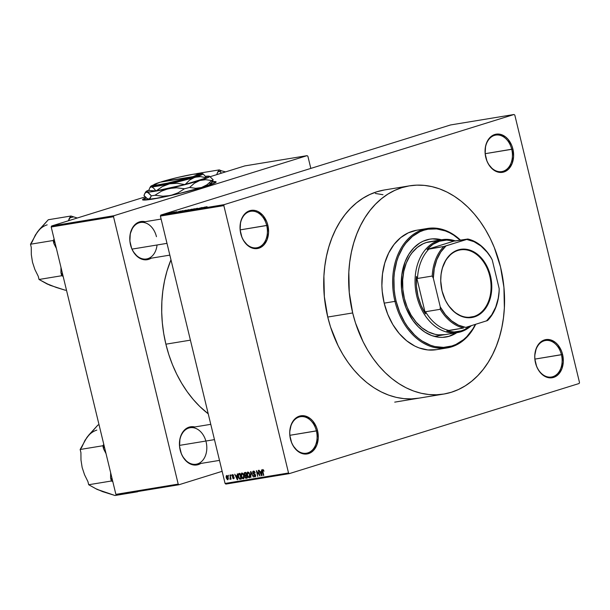 <?xml version="1.0" encoding="UTF-8"?>
<svg xmlns="http://www.w3.org/2000/svg" width="610" height="610" viewBox="0 0 610 610"><rect width="100%" height="100%" fill="white"/><g stroke="black" fill="none" stroke-linecap="round" stroke-linejoin="round"><path stroke-width="0.91" d="M561.429 354.738A18.498 13.511 80.6 0 0 544.128 340.83A18.498 13.511 80.6 0 0 535.511 362.798L535.488 362.889A19.337 14.121 -99.4 0 1 544.501 339.923A19.337 14.121 -99.4 0 1 562.58 354.463L534.901 359.107L561.429 354.738A18.498 13.511 -99.4 0 1 551.471 377.018A18.498 13.511 -99.4 0 1 535.511 362.798A18.498 13.511 -99.4 0 1 545.462 340.517A18.498 13.511 -99.4 0 1 561.429 354.738L562.58 354.463L561.436 350.88L557.776 344.757L555.405 342.439L550.029 339.739L544.501 339.923L541.939 341.104L539.659 342.965L536.251 348.394L534.779 355.394L534.863 359.145L536.632 366.465L538.256 369.736L540.292 372.596L545.279 376.599L548.039 377.605L553.567 377.422L558.409 374.38L561.818 368.951L563.289 361.959L562.58 354.463A19.337 14.121 -99.4 0 1 553.567 377.422A19.337 14.121 -99.4 0 1 535.488 362.889L535.511 362.798A18.498 13.511 80.6 0 0 552.805 376.698A18.498 13.511 80.6 0 0 561.429 354.738M316.399 430.934A18.498 13.511 80.6 0 0 299.098 417.034A18.498 13.511 80.6 0 0 290.482 438.994L290.459 439.086A19.337 14.121 -99.4 0 1 299.472 416.127A19.337 14.121 -99.4 0 1 317.551 430.66L289.872 435.304L316.399 430.934A18.498 13.511 -99.4 0 1 306.441 453.215A18.498 13.511 -99.4 0 1 290.482 438.994A18.498 13.511 -99.4 0 1 300.433 416.714A18.498 13.511 -99.4 0 1 316.399 430.934L317.551 430.66L316.407 427.084L312.747 420.953L310.376 418.635L305 415.936L302.202 415.662L296.91 417.309L294.63 419.161L291.214 424.598L289.75 431.59L289.834 435.349L291.603 442.662L293.227 445.94L297.634 451.11L300.25 452.803L303.01 453.809L308.538 453.619L313.38 450.584L316.788 445.155L318.252 438.155L317.551 430.66A19.337 14.121 -99.4 0 1 308.538 453.619A19.337 14.121 -99.4 0 1 290.459 439.086L290.482 438.994A18.498 13.511 80.6 0 0 307.775 452.902A18.498 13.511 80.6 0 0 316.399 430.934M266.7 225.517A18.498 13.511 80.6 0 0 249.398 211.609A18.498 13.511 80.6 0 0 240.782 233.577L240.759 233.66A19.337 14.121 -99.4 0 1 249.772 210.702A19.337 14.121 -99.4 0 1 267.851 225.235L240.172 229.886L266.7 225.517A18.498 13.511 -99.4 0 1 256.749 247.79A18.498 13.511 -99.4 0 1 240.782 233.577A18.498 13.511 -99.4 0 1 250.733 211.296A18.498 13.511 -99.4 0 1 266.7 225.517L267.851 225.235L266.707 221.659L263.055 215.528L258.06 211.517L255.3 210.519L252.502 210.237L247.218 211.883L243.009 216.199L241.522 219.173L240.523 222.536L240.134 229.924L241.903 237.237L243.527 240.515L247.935 245.685L250.55 247.378L253.31 248.384L258.846 248.201L263.68 245.159L267.096 239.73L268.56 232.73L267.851 225.235A19.337 14.121 -99.4 0 1 258.846 248.201A19.337 14.121 -99.4 0 1 240.759 233.66L240.782 233.577A18.498 13.511 80.6 0 0 258.076 247.477A18.498 13.511 80.6 0 0 266.7 225.517M511.729 149.313A18.498 13.511 80.6 0 0 494.435 135.412A18.498 13.511 80.6 0 0 485.812 157.372L485.789 157.464A19.337 14.121 -99.4 0 1 494.801 134.497A19.337 14.121 -99.4 0 1 512.888 149.038L485.202 153.682L511.729 149.313A18.498 13.511 -99.4 0 1 501.778 171.593A18.498 13.511 -99.4 0 1 485.812 157.372A18.498 13.511 -99.4 0 1 495.762 135.092A18.498 13.511 -99.4 0 1 511.729 149.313L512.888 149.038L511.737 145.462L508.084 139.332L505.713 137.014L500.33 134.314L494.801 134.497L492.247 135.687L489.96 137.54L486.551 142.969L485.552 146.339L485.163 153.728L486.933 161.04L488.557 164.319L492.964 169.488L495.579 171.181L498.347 172.188L503.875 171.997L508.709 168.962L512.125 163.526L513.589 156.534L512.888 149.038A19.337 14.121 -99.4 0 1 503.875 171.997A19.337 14.121 -99.4 0 1 485.789 157.464L485.812 157.372A18.498 13.511 80.6 0 0 503.113 171.28A18.498 13.511 80.6 0 0 511.729 149.313M142.664 199.943L146.24 197.983A37.828 2.615 -13.6 0 0 142.694 199.859L152.843 199.066A37.828 2.615 166.4 0 1 142.58 199.714A37.828 2.615 166.4 0 1 145.965 197.731L143.426 198.89L142.687 199.859M205.875 441.045A18.498 13.511 80.6 0 0 188.49 428.151A18.498 13.511 80.6 0 0 180.194 450.005L180.171 450.096A19.337 14.121 -99.4 0 1 194.781 426.962L189.184 427.137L184.342 430.172L180.934 435.601L179.935 438.971L179.546 446.36L181.315 453.672L182.939 456.951L187.346 462.121L192.729 464.82L195.528 465.094L200.812 463.447A19.337 14.121 -99.4 0 1 180.171 450.096L180.194 450.005A18.498 13.511 -99.4 0 1 190.145 427.724L210.778 424.331M169.839 255.125L146.499 258.968A18.498 13.511 -99.4 0 1 130.54 244.747A18.498 13.511 -99.4 0 1 140.491 222.467A18.498 13.511 -99.4 0 1 156.457 236.688A18.498 13.511 80.6 0 0 139.156 222.78A18.498 13.511 80.6 0 0 130.54 244.747L130.517 244.839A19.337 14.121 -99.4 0 1 145.119 221.704L139.53 221.872L134.688 224.915L132.767 227.377L130.281 233.706L129.892 241.095L131.661 248.415L133.285 251.694L137.692 256.863L140.308 258.556L145.866 259.837L151.158 258.19M384.285 190L376.919 191.761L369.797 194.506L362.973 198.212L356.53 202.833L350.514 208.345L344.993 214.674L340.022 221.773L335.645 229.566L331.901 237.976L328.828 246.928L326.457 256.337L324.81 266.113L323.902 276.147L324.345 296.651L327.753 317.048A105.507 77.073 -99.4 0 1 384.521 189.954L409.44 185.852M165.889 344.185A110.128 80.444 80.6 0 0 208.239 413.832L199.79 406.489L193.248 399.474L187.178 391.696L181.65 383.225L176.709 374.151L172.409 364.559L168.795 354.54L165.889 344.185L190.411 340.151L165.889 344.185L163.724 333.601L162.329 322.896L161.711 312.152L161.871 301.492L162.817 291.016L164.54 280.813L167.01 270.992L170.968 259.791A110.128 80.444 80.6 0 0 165.889 344.185M579.111 383.507L289.315 473.627L225.86 484.081L225.075 483.448L288.53 472.994L223.839 205.616L160.392 216.07L225.075 483.448L160.392 216.07L160.781 215.071L450.576 124.951L514.032 114.497L224.236 204.617L160.781 215.071L450.576 124.951L514.032 114.497L514.817 115.13L579.5 382.508L514.817 115.13L514.032 114.497L224.236 204.617L160.781 215.071L160.392 216.07L223.839 205.616L224.236 204.617L223.839 205.616L288.53 472.994L289.315 473.627L288.53 472.994L225.075 483.448L225.86 484.081L289.315 473.627L579.111 383.507L579.5 382.508L579.111 383.507M170.693 212.654L167.27 213.614L170.152 212.974M171.082 212.966L173.964 212.127L171.082 212.966M176.404 211.853L173.034 212.692L176.488 211.7M182.847 210.663L178.181 212.006L182.847 210.663M188.711 209.695L184.136 211.014L188.711 209.695M194.499 208.742L189.237 210.214L194.499 208.742M202.185 207.476L196.161 209.07L202.185 207.476M207.087 206.706L201.826 208.14L206.82 206.706M205.212 206.981L199.988 208.445L205.212 206.981M197.243 208.483L192.829 209.573L197.442 208.246M192.173 209.215L187.118 210.541L191.784 209.184M186.248 210.191L181.193 211.517L185.867 210.16M180.903 210.984L175.68 212.448L180.903 210.984M174.635 212.013L174.048 212.196L174.635 212.013M172.165 212.425L171.57 212.608L172.165 212.425M168.764 212.981L168.177 213.164L168.764 212.981M228.445 476.113L228.605 475.236L228.445 476.113M230.206 477.211L230.046 474.999L231.053 479.147L230.534 478.545L230.367 479.315L229.886 479.185L230.206 477.211L229.886 479.185L230.305 479.346L230.534 478.545L231.053 479.147L230.046 474.999L230.206 477.211M230.915 475.701L231.076 474.824L230.915 475.701M233.554 478.812L234.08 477.493L232.288 475.838L233.31 474.9L232.616 475.114L233.699 475.708L232.501 474.519L231.952 475.998L232.41 474.534L233.699 475.708L232.73 475.106L232.257 475.571L234.004 477.249L234.072 478.392L233.554 478.812L232.433 477.767L233.401 478.225L233.668 477.455L231.952 475.998L233.744 477.638L233.401 478.225L232.433 477.767L233.66 478.789M237.084 475.609L237.359 473.795L237.648 479.681L237.267 479.742L234.736 474.222L235.841 475.815L237.084 475.609L235.841 475.815L234.736 474.222L237.267 479.742L237.648 479.681L237.359 473.795L237.084 475.609M241.873 472.971L241.057 474.016L241.705 473.81L241.057 474.016L241.194 476.12L243.291 478.827L243.954 475.594L243.131 473.695L241.873 472.971L242.993 473.528L243.893 475.342L243.878 478.423L243.115 478.835L242.208 478.324L241.011 475.045L241.743 473.002M247.797 471.995L246.974 473.04L247.629 472.834L246.974 473.04L247.119 475.144L249.215 477.851L249.879 474.618L249.048 472.719L247.797 471.995L249.193 472.925L250.062 475.632L249.543 477.721L248.041 477.241L246.936 474.069L247.668 472.026M262.826 469.517L262.475 471.56L263.772 475.373L262.689 470.684L263.604 469.997L262.971 470.188L264.038 471.172L262.826 469.517L264.038 471.172L263.108 470.203L262.689 470.592L263.413 475.434L262.308 470.607L262.735 469.54M261.393 471.606L261.667 469.791L261.957 475.678L261.576 475.739L259.044 470.218L260.15 471.812L261.393 471.606L260.15 471.812L259.044 470.218L261.576 475.739L261.957 475.678L261.667 469.791L261.393 471.606M259.38 474.916L258.274 470.348L260.012 475.998L257.001 471.736L257.748 476.372L256.368 470.661L259.38 474.916L256.368 470.661L257.748 476.372L257.001 471.736L260.012 475.998L258.274 470.348L259.38 474.916M254.934 476.906L255.582 475.175L253.089 472.834L253.585 471.736L254.462 471.461L253.585 471.736L255.117 472.796L253.455 471.065L252.731 472.903L252.746 471.66L253.341 471.088L254.24 471.263L255.064 472.613L254.774 472.925L253.768 471.728L253.043 472.43L253.333 473.36L255.498 474.893L255.582 476.341L254.82 476.921L253.44 475.381L254.888 476.212L255.125 474.916L253.31 473.985L252.731 472.903L253.608 474.176L254.965 474.656L254.766 476.242L253.44 475.381L255.064 476.875M250.832 477.508L250.931 471.56L253.379 477.089L250.939 472.247L250.832 477.508L250.939 472.247L253.379 477.089L250.58 471.614L250.832 477.508M244.793 472.567L244.099 474.428L244.267 472.803L245.914 472.384L247.294 478.087L245.761 478.263L245.037 477.554L244.93 475.747L244.099 474.428L244.93 475.747L244.831 477.005L246.173 478.278L247.294 478.087L245.914 472.384L244.633 472.605M238.929 473.535L238.266 476.646L238.22 474.031L239.989 473.36L241.369 479.063L239.76 479.224L238.8 478.171L238.266 476.646L239.76 479.224L241.369 479.063L239.989 473.36L238.754 473.574M227.751 479.765L228.231 477.455L226.706 475.472L226.234 477.828L226.15 476.036L227.103 475.525L228.018 476.738L228.376 478.896L227.492 479.757L226.279 478.004L227.85 479.742M244.793 165.912L307.104 155.649L113.91 215.726L51.591 225.997L145.157 196.9L51.591 225.997L51.202 226.996L115.885 494.367L178.204 484.104L113.521 216.725L51.202 226.996L51.591 225.997L113.91 215.726L307.104 155.649L307.89 156.282L310.825 168.413L307.89 156.282L307.104 155.649L244.793 165.912L210.137 176.694L244.793 165.912M212.433 181.681A37.828 2.615 166.4 0 1 216.123 181.925A37.828 2.615 166.4 0 1 193.378 189.931A37.828 2.615 166.4 0 1 152.843 199.066L178.638 193.683L202.123 187.453L215.277 182.748L216.123 182.024L215.551 181.635L212.112 181.711M222.139 471.316L178.989 484.736L116.67 495L115.885 494.367L51.202 226.996L113.521 216.725L113.91 215.726L113.521 216.725L178.204 484.104L178.989 484.736L178.204 484.104L115.885 494.367L116.67 495L178.989 484.736L222.139 471.316M206.111 441.945A18.498 13.511 -99.4 0 1 196.161 464.225A18.498 13.511 -99.4 0 1 180.194 450.005A18.498 13.511 80.6 0 0 197.495 463.913A18.498 13.511 80.6 0 0 206.111 441.945M418.818 398.162A105.507 77.073 -99.4 0 1 327.753 317.048L330.529 326.968L338.115 345.756L342.85 354.448L348.142 362.561L353.96 370.011L360.228 376.736L366.9 382.653L373.907 387.724L381.181 391.894L388.654 395.12L396.248 397.377L403.896 398.635L411.521 398.887L419.055 398.124M383.004 194.72L375.356 193.462M151.135 258.205A19.337 14.121 -99.4 0 1 130.517 244.839L130.54 244.747A18.498 13.511 80.6 0 0 144.799 259.097A18.498 13.511 80.6 0 0 157.044 244.991M262.689 470.684L262.971 470.188M261.431 472.292L261.591 475.114L260.432 472.46L261.781 472.041L260.432 472.46L261.789 472.186L260.432 472.46L261.591 475.114L261.431 472.292M254.454 471.461L253.585 471.736M254.95 476.181L255.659 475.968M255.659 475.975L254.766 476.242M255.033 474.138L254.301 474.366L255.033 474.138M254.583 473.871L253.608 474.176L254.583 473.871M249.513 474.671L249.048 477.188L247.942 476.372L247.477 475.106L247.965 472.666L248.788 472.407L247.965 472.666L249.864 474.565L248.621 472.895L247.614 472.849L247.401 474.725L248.3 476.867L249.498 476.875L249.513 474.671M250.024 476.89L249.048 477.188M249.223 477.134L250.024 476.883L249.223 477.134M248.781 472.399L247.965 472.666M247.256 477.935L246.173 478.278L247.256 477.935M246.6 475.228L244.93 475.747L246.6 475.228M245.319 476.006L245.487 477.485L246.768 477.485L246.356 475.777L247.119 477.371L246.143 477.584L245.174 476.852L245.319 476.006L246.684 475.579L245.677 475.891M244.595 473.368L244.862 475.114L246.196 475.114L245.716 473.108L246.547 474.999L245.487 475.228L244.465 474.359L244.595 473.368L246.059 473.002L244.945 473.238M243.596 475.647L243.123 478.164L242.025 477.348L241.56 476.082L242.04 473.642L242.864 473.383L242.04 473.642L243.939 475.533L242.696 473.871L241.69 473.825L241.476 475.701L242.376 477.843L243.581 477.843L243.596 475.647M244.107 477.859L243.123 478.164M242.856 473.375L242.04 473.642M241.339 478.926L240.355 479.231L241.339 478.926M241.293 478.743L239.76 479.224L241.293 478.743M239.791 474.084L241.194 478.347L239.669 478.537L238.632 476.593L238.434 475.175L240.119 473.886L238.617 474.458L238.449 475.525L239.128 477.966L240.081 478.583L240.851 478.461L239.791 474.084M240.111 473.878L239.143 474.191M237.122 476.296L237.282 479.124L236.123 476.463L237.473 476.044L236.123 476.463L237.481 476.189L236.123 476.463L237.282 479.124L237.122 476.296M232.288 475.838L232.616 475.114M233.744 477.638L233.401 478.225M233.561 478.171L234.141 477.988M233.981 477.18L233.538 477.317L233.981 477.18M233.828 476.913L233.073 477.15L233.828 476.913M230.504 478.995L229.886 479.185L230.504 478.995M230.344 478.065L230.123 478.606M227.705 479.147L228.369 478.941L227.614 479.178L227.873 477.516L227.614 479.178L226.585 477.729L226.844 476.067L227.522 475.853L226.844 476.067L228.224 477.409L226.844 476.067M227.522 475.853L226.684 476.136L226.462 476.974L227.614 479.178M206.317 206.859L205.898 207.049M203.061 207.583L200.576 208.285L203.061 207.583M195.101 208.986L195.49 208.742M195.124 208.803L194.689 209.024M187.095 210.526L187.552 210.496M190.762 209.649L191.67 209.413M186.401 210.252L185.882 210.488M187.056 210.32L185.059 210.74L187.056 210.32M188.986 209.718L186.767 210.191L188.986 209.718M181.17 211.502L181.627 211.472M184.838 210.625L185.745 210.389M183.061 210.694L178.791 211.838L183.061 210.694M178.753 211.586L176.282 212.318L178.753 211.586M168.108 213.317L167.59 213.622M169.786 213.035L170.487 212.867M168.032 213.485L168.497 213.248M216.085 182.108A37.828 2.615 -13.6 0 0 212.219 182.039L216.092 182.108M445.704 337.078A49.601 36.234 80.6 0 0 456.265 332.778L448.998 336.278M456.837 332.686A49.601 36.234 -99.4 0 1 445.986 337.033A49.601 36.234 -99.4 0 1 403.172 298.9L401.571 289.308L401.792 274.95L405.124 261.721L408.944 254.103L413.877 247.79L419.733 243.024L422.943 241.285L429.753 239.166L433.298 238.807L441.533 239.783A49.601 36.234 -99.4 0 0 429.867 239.15A49.601 36.234 -99.4 0 0 403.172 298.9L406.115 308.073L412.764 320.296L418.445 326.952L424.873 332.122L431.804 335.599L438.971 337.254L442.563 337.368L449.562 336.186L456.837 332.686M394.952 301.37L396.103 301.096A59.688 43.6 -99.4 0 1 410.149 238.449A59.688 43.6 -99.4 0 1 460.268 240.271L453.634 235.102L449.517 232.738L445.292 230.915L436.668 228.925L428.09 229.215L423.927 230.214L419.893 231.762L412.39 236.482L405.863 243.177L403.05 247.195L398.452 256.36L396.713 261.423L394.441 272.273L393.93 277.954L394.182 289.552L394.937 295.362L396.103 301.096L399.642 312.137L404.651 322.255L407.648 326.838L414.48 334.86L418.254 338.207L422.219 341.081L430.561 345.26L434.861 346.541L443.5 347.387L451.926 345.969L455.96 344.414L463.463 339.701L466.863 336.583L472.803 328.988L475.365 324.413A59.688 43.6 -99.4 0 1 432.78 345.992A59.688 43.6 -99.4 0 1 396.103 301.096L394.952 301.37A60.527 44.217 -99.4 0 1 427.518 228.46A60.527 44.217 -99.4 0 1 460.58 240.218A60.527 44.217 80.6 0 0 409.447 237.603A60.527 44.217 80.6 0 0 394.952 301.37L384.186 303.147L394.952 301.37A60.527 44.217 80.6 0 0 432.467 346.998A60.527 44.217 80.6 0 0 475.663 324.322A60.527 44.217 -99.4 0 1 447.199 347.906A60.527 44.217 -99.4 0 1 394.952 301.37M427.518 228.46L416.76 230.229A60.527 44.217 80.6 0 0 384.186 303.147L382.234 291.443L381.89 285.541L382.5 273.921L384.803 262.918L388.715 252.952L394.083 244.412L400.701 237.618L408.311 232.837L416.622 230.252M327.753 317.048L352.679 312.945A105.507 77.073 -99.4 0 1 409.447 185.852A105.507 77.073 -99.4 0 1 500.52 266.966A105.507 77.073 -99.4 0 1 443.745 394.06A105.507 77.073 -99.4 0 1 352.679 312.945L327.753 317.048M445.01 334.638A47.077 34.389 -99.4 0 1 404.377 298.442A47.077 34.389 -99.4 0 1 429.707 241.728L442.174 239.677A47.077 34.389 -99.4 0 1 455.632 241.034A47.077 34.389 80.6 0 0 438.781 240.477A47.077 34.389 80.6 0 0 416.836 296.384A47.077 34.389 80.6 0 0 460.87 331.779L461.236 330.872A46.238 33.779 -99.4 0 1 446.756 330.994L448.808 330.437A45.399 33.161 -99.4 0 1 425.528 311.725L425.46 313.875A46.238 33.779 -99.4 0 1 416.424 276.513L417.484 278.473A45.399 33.161 -99.4 0 1 429.082 248.918L427.03 249.475A46.238 33.779 -99.4 0 1 439.543 241.202L438.781 240.477L429.6 241.751M352.679 312.945L355.455 322.858L363.041 341.653L367.777 350.346L373.068 358.451L378.886 365.909L385.154 372.626L391.826 378.551L398.833 383.621L406.108 387.792L413.58 391.018L421.174 393.267L428.822 394.525L436.447 394.777L443.981 394.022L451.347 392.261L458.476 389.515L465.293 385.81L471.736 381.181L477.752 375.676L483.272 369.34L488.244 362.248L492.621 354.456L496.365 346.038L499.437 337.086L501.809 327.677L503.456 317.909L504.363 307.867L503.929 287.371L500.52 266.966L494.268 247.446L490.15 238.258L485.423 229.566L480.123 221.453L474.313 214.003L468.038 207.286L461.366 201.361L454.358 196.29L447.084 192.119L439.619 188.894L432.017 186.645L424.369 185.387L416.744 185.135L409.211 185.89L401.845 187.651L394.723 190.396L387.899 194.102L381.456 198.73L375.44 204.236L369.927 210.572L364.948 217.663L360.571 225.456L356.827 233.874L353.754 242.826L351.383 252.235L349.736 262.003L348.829 272.045L349.271 292.541L352.679 312.945M436.569 349.66L427.877 349.949L419.131 347.936L414.838 346.083L406.649 340.784L399.222 333.525L392.848 324.604L387.769 314.341L384.186 303.147A60.527 44.217 80.6 0 0 436.432 349.683L447.199 347.906M429.585 239.196A49.601 36.234 80.6 0 1 440.961 239.875L432.726 238.906M445.117 334.615L438.354 334.844L434.938 334.28L428.22 331.84L421.845 327.715L416.073 322.072L411.109 315.126L407.167 307.15L404.377 298.442L402.852 289.338L402.661 280.188L403.797 271.351L406.229 263.154L409.851 255.925L412.07 252.761L417.217 247.477L423.134 243.756L426.314 242.536L438.781 240.477A47.077 34.389 -99.4 0 1 442.174 239.677M214.476 439.627L179.523 445.384L214.476 439.627M132.034 249.109L166.995 243.352L132.034 249.109M473.901 316.491A34.046 24.873 80.6 0 0 489.769 276.063A34.046 24.873 80.6 0 0 457.927 250.466L458.148 249.917A34.549 25.239 -99.4 0 1 490.463 275.895A34.549 25.239 -99.4 0 1 474.359 316.925L473.901 316.491L468.938 317.314L473.901 316.491A34.046 24.873 -99.4 0 1 471.446 317.07A34.046 24.873 -99.4 0 1 441.686 289.216A34.046 24.873 -99.4 0 1 457.927 250.466A34.046 24.873 -99.4 0 1 460.382 249.887A34.046 24.873 -99.4 0 1 490.143 277.741A34.046 24.873 -99.4 0 1 473.901 316.491L474.359 316.925L469.479 317.749L461.991 316.521L454.869 312.434L448.724 305.854L445.437 300.356L442.044 290.955L440.733 280.905L441.083 274.271L442.395 267.988L446.062 259.746L451.469 253.546L455.815 250.817L463.028 249.093L468.03 249.589L472.963 251.381L479.826 256.352L485.514 263.65L489.548 272.647L491.141 279.212L491.721 289.292L490.104 298.854L486.445 307.097L481.038 313.296L474.359 316.925A34.549 25.239 -99.4 0 1 442.044 290.955A34.549 25.239 -99.4 0 1 458.148 249.917L457.927 250.466A34.046 24.873 80.6 0 0 442.059 290.894A34.046 24.873 80.6 0 0 473.901 316.491M460.87 331.779A47.077 34.389 -99.4 0 1 457.477 332.58A47.077 34.389 -99.4 0 1 416.325 294.066A47.077 34.389 -99.4 0 1 438.781 240.477L439.543 241.202L432.887 244.381L427.03 249.475L454.023 241.08L446.703 240.081L439.543 241.202A46.238 33.779 -99.4 0 1 454.023 241.08L466.749 239.448L443.813 246.493L427.03 249.475L454.023 241.08L467.839 239.021A45.399 33.161 -99.4 0 1 491.111 257.733A45.399 33.161 80.6 0 0 467.839 239.021L446.04 245.883L440.778 252.029L436.791 259.738L434.267 268.629L433.336 278.252L440.267 306.914L440.26 309.3L425.528 311.725L425.46 313.875L416.424 276.513L416.424 286.319L417.995 296.109L421.053 305.435L425.46 313.875L416.424 276.513L417.484 278.473L432.216 276.048L433.336 278.252L440.267 306.914L445.399 314.653L451.568 320.837L458.468 325.16L465.758 327.402L487.558 320.54A45.399 33.161 80.6 0 0 499.155 290.985L499.171 288.591L492.239 259.936L491.111 257.733L487.108 252.197L480.939 246.005L474.039 241.69L466.749 239.448A44.553 32.551 -99.4 0 1 492.239 259.936L499.171 288.591A44.553 32.551 -99.4 0 1 486.467 320.959L491.729 314.813L495.716 307.104L498.24 298.221L499.155 290.985A45.399 33.161 -99.4 0 1 487.558 320.54L465.758 327.402A44.553 32.551 -99.4 0 1 440.267 306.914L440.26 309.3L425.528 311.725A45.399 33.161 80.6 0 0 448.808 330.437L463.531 328.012A45.399 33.161 -99.4 0 1 440.26 309.3A45.399 33.161 80.6 0 0 463.531 328.012L446.756 330.994L454.084 331.985L461.236 330.872L464.645 329.53L470.15 326.037A46.238 33.779 -99.4 0 1 461.236 330.872L460.87 331.779A47.077 34.389 80.6 0 0 471.316 325.671A47.077 34.389 -99.4 0 1 460.87 331.779M429.082 248.918A45.399 33.161 80.6 0 0 417.484 278.473L432.216 276.048A45.399 33.161 -99.4 0 1 443.813 246.493L429.082 248.918M443.813 246.493A45.399 33.161 80.6 0 0 432.216 276.048L433.336 278.252A44.553 32.551 -99.4 0 1 446.04 245.883L443.813 246.493M99.064 424.827L97.951 425.01L99.064 424.827M96.647 489.022L102.541 491.614L115.008 495.503L137.669 491.767L115.008 495.503L96.959 489.334L88.686 484.736L111.348 481.008L110.585 477.859A34.846 25.452 80.6 0 0 112.56 480.604A34.846 25.452 -99.4 0 1 110.585 477.859L110.646 472.689L110.585 477.859L111.348 481.008L88.686 484.736L87.924 481.595L84.554 474.771L82.152 467.489L80.977 459.978L80.916 452.635L80.154 449.486L102.816 445.757L103.799 444.408L102.816 445.757L80.154 449.486L86.788 437.622L97.951 425.01L88.824 435.014L84.927 440.588M103.578 448.899L106.041 453.657L103.578 448.899A34.846 25.452 -99.4 0 1 104.043 445.399A34.846 25.452 80.6 0 0 103.578 448.899L102.816 445.757L103.578 448.899M111.348 481.008L112.797 481.603L111.348 481.008M88.946 435.052L85.049 440.207L81.748 447.305L80.154 449.486L80.916 452.635L80.977 459.978L82.152 467.489L84.554 474.771L87.924 481.595L88.686 484.736L96.959 489.334L102.594 491.454M96.83 430.103A31.484 22.997 80.6 0 0 86.788 437.622M216.847 174.346L217.679 172.073L216.847 174.346M219.623 171.349A34.846 25.452 80.6 0 0 217.679 172.073A34.846 25.452 -99.4 0 1 219.623 171.349L221.521 173.149L219.623 171.349A34.846 25.452 -99.4 0 1 221.613 170.853L219.264 169.893L196.611 173.621L219.264 169.893L217.679 172.073L219.264 169.893L221.613 170.853A34.846 25.452 80.6 0 0 219.623 171.349M225.593 171.883L221.613 170.853L225.593 171.883M77.279 218.006L70.951 216.016L48.297 219.745L70.951 216.016L68.411 220.767L69.365 218.197A34.846 25.452 -99.4 0 1 73.299 216.977A34.846 25.452 80.6 0 0 69.365 218.197L70.951 216.016L77.279 218.006M46.985 283.764L56.074 287.394L65.346 290.246L66.459 290.063L65.346 290.246L49.921 285.236L39.025 279.479L61.686 275.743L60.924 272.601A34.846 25.452 80.6 0 0 62.899 275.339A34.846 25.452 -99.4 0 1 60.924 272.601L60.985 267.432L60.924 272.601L61.686 275.743L39.025 279.479L38.27 276.338L34.892 269.513L32.498 262.224L31.323 254.713L31.262 247.37L30.5 244.229L53.161 240.5L54.145 239.143L53.161 240.5L30.5 244.229L37.134 232.364L48.297 219.745L39.162 229.749L35.266 235.323M53.924 243.642L56.379 248.4L53.924 243.642A34.846 25.452 -99.4 0 1 54.381 240.142A34.846 25.452 80.6 0 0 53.924 243.642L53.161 240.5L53.924 243.642M61.686 275.743L63.143 276.338L61.686 275.743M39.292 229.795L35.395 234.941L32.086 242.048L30.5 244.229L31.262 247.37L31.323 254.713L32.498 262.231L34.892 269.513L38.27 276.338L39.025 279.479L47.298 284.069L52.933 286.197M47.168 224.846A31.484 22.997 80.6 0 0 37.134 232.364M153.735 184.822L153.118 185.829A24.377 1.685 -13.6 0 0 166.568 184.25A24.377 1.685 -13.6 0 0 192.615 177.701L191.853 176.984L160.148 182.207L153.705 184.914L157.372 184.944L167.239 183.183L191.853 176.984A23.538 1.624 166.4 0 1 166.705 183.297A23.538 1.624 166.4 0 1 153.735 184.822A23.538 1.624 166.4 0 1 160.148 182.207L191.853 176.984L192.615 177.701L167.109 184.136L156.884 185.958L153.514 186.157L153.087 185.928L153.537 185.486M154.399 184.624L151.661 185.737L150.8 186.69L160.468 185.646L176.275 182.26L197.777 176.656L200.69 176.618L206.569 177.823A30.935 2.135 -13.6 0 0 206.683 177.762A30.935 2.135 166.4 0 1 206.569 177.823L185.158 184.479L189.679 180.034L192.203 178.387L202.642 174.285L202.932 173.964L202.177 173.652L199.447 173.812A26.901 1.86 166.4 0 1 202.177 173.652L202.177 173.652A26.901 1.86 166.4 0 1 202.84 173.789A26.901 1.86 166.4 0 1 194.918 177.236L200.69 176.618L206.569 177.823L185.158 184.479L189.679 180.034L194.918 177.236A26.901 1.86 166.4 0 1 169.527 183.808L177.113 183.282L184.738 184.586L156.206 190.854L162.428 186.523L169.527 183.808L177.113 183.282L184.738 184.586L156.206 190.854A30.935 2.135 166.4 0 1 155.908 190.899L148.779 190.511L149.824 187.788L151.402 186.79L153.491 187.979L155.908 190.899L148.779 190.511L149.824 187.788L151.402 186.79L153.491 187.979L155.908 190.899A30.935 2.135 -13.6 0 0 156.206 190.854L162.428 186.523L169.527 183.808A26.901 1.86 166.4 0 1 151.402 186.79A26.901 1.86 166.4 0 1 150.67 186.408A26.901 1.86 166.4 0 1 153.705 184.883M206.683 177.762L203.183 173.995L206.683 177.762M147.483 198.86L147.673 198.99A32.788 2.265 -13.6 0 0 148.489 199.157L146.377 198.105L143.952 195.444L145.127 193.004L146.797 192.142L147.795 192.44L151.333 195.848A36.402 2.516 -13.6 0 0 154.963 195.253L161.52 191.136L168.886 188.505A32.788 2.265 166.4 0 1 146.797 192.142L148.901 193.195L151.333 195.848L149.389 198.959L147.483 198.86L143.952 195.444L145.127 193.004L146.797 192.142A32.788 2.265 166.4 0 1 145.904 191.677A32.788 2.265 166.4 0 1 148.893 190.084L145.866 191.761L149.824 191.982L177.113 186.614L205.021 178.776L209.604 176.511L205.585 176.298A32.788 2.265 166.4 0 1 208.673 176.13L208.673 176.13A32.788 2.265 166.4 0 1 209.489 176.29A32.788 2.265 166.4 0 1 199.828 180.499L205.73 179.691L211.754 180.56L206.95 184.799L201.521 187.506L198.593 188.154L195.619 188.315L189.596 187.445L194.407 183.206L199.828 180.499A32.788 2.265 166.4 0 1 168.886 188.505L176.641 187.796L184.502 188.764L177.945 192.882L174.368 194.422L170.587 195.513L162.824 196.222L154.963 195.253L161.52 191.136L165.096 189.596L172.729 187.918L176.641 187.796L184.502 188.764A36.402 2.516 -13.6 0 0 189.596 187.445L194.407 183.206L199.828 180.499L205.73 179.691L211.754 180.56A36.402 2.516 -13.6 0 0 213.21 179.836L209.695 176.435L213.21 179.836A36.402 2.516 166.4 0 1 211.754 180.56L206.95 184.799L201.521 187.506A32.788 2.265 -13.6 0 0 211.258 183.61L212.349 181.833M185.158 184.479A30.935 2.135 166.4 0 1 184.738 184.586A30.935 2.135 -13.6 0 0 185.158 184.479M211.258 182.954L213.21 179.836L212.021 182.298M144.486 194.064L145.127 193.004M154.963 195.253A36.402 2.516 166.4 0 1 151.333 195.848L150.151 198.296L148.489 199.157A32.788 2.265 -13.6 0 0 170.587 195.513L162.824 196.222L154.963 195.253M189.596 187.445A36.402 2.516 166.4 0 1 184.502 188.764L177.945 192.882L170.587 195.513A32.788 2.265 -13.6 0 0 201.521 187.506L195.619 188.315L189.596 187.445M211.106 183.267L209.108 183.152M147.567 198.768L149.755 199.142L156.457 198.288L178.806 193.622L201.521 187.506L208.635 185.051L211.296 183.526M150.67 186.408L149.824 187.788M192.63 177.701L193.805 177.335A24.377 1.685 -13.6 0 0 200.4 174.391L199.386 173.781A23.538 1.624 166.4 0 1 193.034 176.618L199.47 173.903L193.08 174.277L177.441 177.533L161.33 181.833L193.034 176.618L193.797 177.335L192.63 177.701M200.065 174.292L200.484 174.521L200.042 174.963L193.805 177.335L193.034 176.618L161.33 181.833A23.538 1.624 166.4 0 1 185.021 175.825A23.538 1.624 166.4 0 1 199.386 173.781M262.933 470.203L263.604 469.99M245.456 475.945L246.676 475.564M244.77 473.276L246.036 472.887M232.54 475.137L233.302 474.893M233.493 478.202L234.141 477.996M445.422 337.124L445.986 337.033M394.731 402.135L443.745 394.06M429.295 239.242L429.867 239.15M219.501 460.382L196.161 464.225M140.491 222.467L161.116 219.066M434.328 336.392L457.477 332.58M145.904 191.677L144.814 193.446M209.489 176.29L209.977 176.587"/></g></svg>
